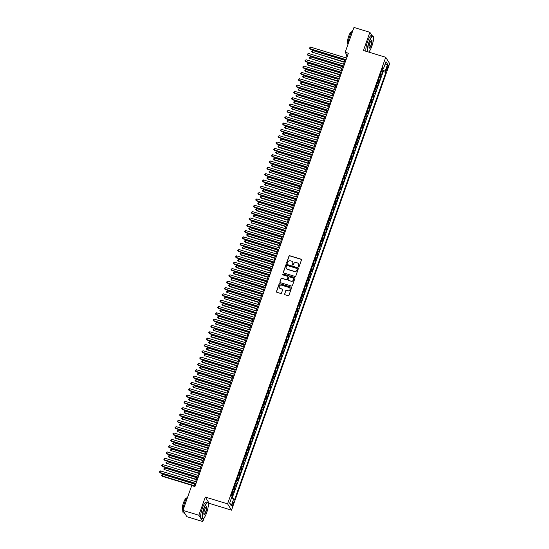 <?xml version="1.0" encoding="UTF-8"?>
<svg xmlns="http://www.w3.org/2000/svg" width="549" height="549" viewBox="0 0 549 549"><rect width="100%" height="100%" fill="white"/><g stroke="black" fill="none" stroke-linecap="round" stroke-linejoin="round"><path stroke-width="0.82" d="M298.539 266.883A0.467 0.446 -32.1 0 0 299.13 266.581L301.463 259.986A0.673 0.638 -32.1 0 0 301.058 259.176L289.81 255.745A0.673 0.638 -32.1 0 0 288.966 256.177L286.633 262.772A0.467 0.446 -32.1 0 0 286.914 263.342A0.467 0.446 -32.1 0 0 287.504 263.04L287.806 262.182A2.148 2.052 -32.1 0 1 290.51 260.809L291.45 261.091A2.148 2.052 -32.1 0 1 292.747 263.692L292.439 264.543A0.467 0.446 -32.1 0 0 292.727 265.112A0.467 0.446 -32.1 0 0 293.317 264.81L293.619 263.959A2.148 2.052 -32.1 0 1 296.323 262.58L297.256 262.868A2.148 2.052 -32.1 0 1 298.553 265.462L298.251 266.313A0.467 0.446 -32.1 0 0 298.539 266.883M233.051 504.668A2.189 0.494 107 0 0 233.346 502.033A2.189 0.494 107 0 0 232.364 503.584A2.189 0.494 107 0 0 232.069 506.219A2.189 0.494 107 0 0 233.051 504.668M284.56 293.941A0.673 0.638 -32.1 0 0 284.965 294.751L288.122 295.712A0.673 0.638 -32.1 0 0 288.966 295.28L291.56 287.957A0.673 0.638 -32.1 0 0 291.155 287.148L279.908 283.716A0.673 0.638 -32.1 0 0 279.064 284.149L276.47 291.471A0.673 0.638 -32.1 0 0 276.874 292.281L280.683 293.447A0.673 0.638 -32.1 0 0 281.527 293.015L282.639 289.879A0.673 0.638 -32.1 0 0 282.234 289.069L280.347 288.493A1.791 1.716 -32.1 0 1 279.558 285.789A1.791 1.716 -32.1 0 1 281.52 285.171L288.925 287.429A1.791 1.716 -32.1 0 1 289.707 290.133A1.791 1.716 -32.1 0 1 287.751 290.75L286.516 290.373A0.673 0.638 -32.1 0 0 285.672 290.805L284.663 294.106A0.673 0.638 -32.1 0 0 284.677 294.566M208.256 506.151L209.244 503.364L205.299 497.065L198.855 515.25L182.941 510.398L186.886 516.698L202.801 521.55L204.104 517.872M205.299 497.065L227.574 503.858L385.721 57.281L389.666 63.581L231.52 510.158L227.574 503.858M371.996 35.678L369.875 32.302L363.438 50.487L385.721 57.281M369.875 32.302L353.961 27.45L345.17 52.279L346.769 54.831L345.712 57.823M182.941 510.398L191.731 485.57L194.916 486.544L348.354 53.246L345.17 52.279M294.957 276.401A0.673 0.638 -32.1 0 0 295.801 275.975L298.395 268.646A0.673 0.638 -32.1 0 0 297.99 267.837L286.743 264.405A0.673 0.638 -32.1 0 0 285.899 264.838L283.305 272.16A0.673 0.638 -32.1 0 0 283.709 272.977L294.957 276.401M294.978 278.302L292.384 285.624A0.673 0.638 -32.1 0 1 291.54 286.056L280.292 282.632A0.673 0.638 -32.1 0 1 279.887 281.815L280.999 278.679A0.673 0.638 -32.1 0 1 281.843 278.254L286.4 279.64A0.673 0.638 -32.1 0 0 287.251 279.215L287.985 277.135A0.673 0.638 -32.1 0 0 287.58 276.319L282.831 274.871A0.467 0.446 -32.1 0 1 282.625 274.164A0.467 0.446 -32.1 0 1 283.14 274.006L294.573 277.492A0.673 0.638 -32.1 0 1 294.978 278.302M231.712 497.833L232.783 494.821L231.561 494.45M231.808 493.743A2.731 0.515 19.5 0 1 232.392 494.203L233.284 491.671L233.675 492.295L235.02 488.5L233.799 488.123M234.052 487.416A2.731 0.515 19.5 0 1 234.629 487.876L235.528 485.343L235.912 485.968L237.257 482.173L236.036 481.802M236.29 481.089A2.731 0.515 19.5 0 1 236.873 481.548L237.765 479.023L238.156 479.641L239.501 475.846L238.28 475.475M238.527 474.768A2.731 0.515 19.5 0 1 239.11 475.228L240.009 472.696L240.393 473.32L241.738 469.519L240.517 469.148M240.771 468.441A2.731 0.515 19.5 0 1 241.347 468.901L242.246 466.369L242.637 466.993L243.982 463.198L242.761 462.821M243.008 462.114A2.731 0.515 19.5 0 1 243.591 462.574L244.483 460.041L244.875 460.666L246.22 456.871L244.998 456.5M245.252 455.787A2.731 0.515 19.5 0 1 245.828 456.246L246.727 453.721L247.119 454.339L248.457 450.544L247.235 450.173M247.489 449.466A2.731 0.515 19.5 0 1 248.073 449.926L248.965 447.394L249.356 448.018L250.701 444.216L249.479 443.846M249.726 443.139A2.731 0.515 19.5 0 1 250.31 443.599L251.209 441.067L251.593 441.691L252.938 437.896L251.717 437.519M251.97 436.812A2.731 0.515 19.5 0 1 252.547 437.272L253.446 434.746L253.837 435.364L255.182 431.569L253.961 431.198M254.208 430.485A2.731 0.515 19.5 0 1 254.791 430.944L255.683 428.419L256.074 429.037L257.419 425.242L256.198 424.871M256.452 424.164A2.731 0.515 19.5 0 1 257.028 424.624L257.927 422.092L258.318 422.716L259.656 418.921L258.435 418.544M258.689 417.837A2.731 0.515 19.5 0 1 259.272 418.297L260.164 415.765L260.555 416.389L261.9 412.594L260.679 412.224M260.926 411.51A2.731 0.515 19.5 0 1 261.509 411.97L262.408 409.444L262.793 410.062L264.138 406.267L262.916 405.896M263.17 405.183A2.731 0.515 19.5 0 1 263.746 405.642L264.645 403.117L265.037 403.735L266.382 399.94L265.16 399.569M265.407 398.862A2.731 0.515 19.5 0 1 265.991 399.322L266.883 396.79L267.274 397.414L268.619 393.619L267.397 393.242M267.651 392.535A2.731 0.515 19.5 0 1 268.228 392.995L269.127 390.463L269.518 391.087L270.856 387.292L269.634 386.921M269.888 386.208A2.731 0.515 19.5 0 1 270.472 386.668L271.364 384.142L271.755 384.76L273.1 380.965L271.879 380.594M272.126 379.881A2.731 0.515 19.5 0 1 272.709 380.347L273.608 377.815L273.992 378.433L275.337 374.638L274.116 374.267M274.37 373.56A2.731 0.515 19.5 0 1 274.953 374.02L275.845 371.488L276.236 372.112L277.581 368.317L276.36 367.94M276.607 367.233A2.731 0.515 19.5 0 1 277.19 367.693L278.082 365.16L278.473 365.785L279.818 361.99L278.597 361.619M278.851 360.906A2.731 0.515 19.5 0 1 279.427 361.366L280.326 358.84L280.717 359.458L282.056 355.663L280.834 355.292M281.088 354.579A2.731 0.515 19.5 0 1 281.671 355.045L282.563 352.513L282.955 353.131L284.3 349.336L283.078 348.965M283.325 348.258A2.731 0.515 19.5 0 1 283.908 348.718L284.807 346.186L285.192 346.81L286.537 343.015L285.315 342.638M285.569 341.931A2.731 0.515 19.5 0 1 286.153 342.391L287.045 339.858L287.436 340.483L288.781 336.688L287.559 336.317M287.806 335.604A2.731 0.515 19.5 0 1 288.39 336.063L289.289 333.538L289.673 334.156L291.018 330.361L289.797 329.99M290.05 329.283A2.731 0.515 19.5 0 1 290.627 329.743L291.526 327.211L291.917 327.828L293.255 324.034L292.041 323.663M292.288 322.956A2.731 0.515 19.5 0 1 292.871 323.416L293.763 320.884L294.154 321.508L295.499 317.713L294.278 317.336M294.532 316.629A2.731 0.515 19.5 0 1 295.108 317.089L296.007 314.556L296.391 315.181L297.736 311.386L296.515 311.015M296.769 310.302A2.731 0.515 19.5 0 1 297.352 310.761L298.244 308.236L298.635 308.854L299.98 305.059L298.759 304.688M299.006 303.981A2.731 0.515 19.5 0 1 299.589 304.441L300.488 301.909L300.873 302.526L302.218 298.731L300.996 298.361M301.25 297.654A2.731 0.515 19.5 0 1 301.826 298.114L302.725 295.582L303.117 296.206L304.462 292.411L303.24 292.034M303.487 291.327A2.731 0.515 19.5 0 1 304.071 291.787L304.963 289.254L305.354 289.879L306.699 286.084L305.477 285.713M305.731 285A2.731 0.515 19.5 0 1 306.308 285.459L307.207 282.934L307.591 283.552L308.936 279.757L307.714 279.386M307.968 278.679A2.731 0.515 19.5 0 1 308.552 279.139L309.444 276.607L309.835 277.224L311.18 273.429L309.959 273.059M310.206 272.352A2.731 0.515 19.5 0 1 310.789 272.812L311.688 270.28L312.072 270.904L313.417 267.109L312.196 266.732M312.45 266.025A2.731 0.515 19.5 0 1 313.026 266.485L313.925 263.952L314.316 264.577L315.661 260.782L314.44 260.411M314.687 259.698A2.731 0.515 19.5 0 1 315.27 260.157L316.162 257.632L316.553 258.25L317.898 254.455L316.677 254.084M316.931 253.377A2.731 0.515 19.5 0 1 317.507 253.837L318.406 251.305L318.797 251.922L320.136 248.127L318.914 247.757M319.168 247.05A2.731 0.515 19.5 0 1 319.751 247.51L320.643 244.978L321.035 245.602L322.38 241.807L321.158 241.43M321.405 240.723A2.731 0.515 19.5 0 1 321.988 241.183L322.887 238.65L323.272 239.275L324.617 235.48L323.395 235.109M323.649 234.396A2.731 0.515 19.5 0 1 324.226 234.855L325.125 232.33L325.516 232.948L326.861 229.153L325.639 228.782M325.886 228.075A2.731 0.515 19.5 0 1 326.47 228.535L327.362 226.003L327.753 226.62L329.098 222.825L327.877 222.455M328.13 221.748A2.731 0.515 19.5 0 1 328.707 222.208L329.606 219.675L329.997 220.3L331.335 216.505L330.114 216.128M330.368 215.421A2.731 0.515 19.5 0 1 330.951 215.881L331.843 213.348L332.234 213.973L333.579 210.178L332.358 209.807M332.605 209.094A2.731 0.515 19.5 0 1 333.188 209.553L334.087 207.028L334.471 207.646L335.816 203.851L334.595 203.48M334.849 202.773A2.731 0.515 19.5 0 1 335.425 203.233L336.324 200.701L336.715 201.325L338.06 197.523L336.839 197.153M337.086 196.446A2.731 0.515 19.5 0 1 337.669 196.906L338.561 194.373L338.953 194.998L340.298 191.203L339.076 190.826M339.33 190.119A2.731 0.515 19.5 0 1 339.906 190.578L340.805 188.046L341.197 188.671L342.535 184.876L341.313 184.505M341.567 183.791A2.731 0.515 19.5 0 1 342.151 184.251L343.043 181.726L343.434 182.343L344.779 178.549L343.557 178.178M343.804 177.471A2.731 0.515 19.5 0 1 344.388 177.931L345.287 175.399L345.671 176.023L347.016 172.221L345.795 171.851M346.048 171.144A2.731 0.515 19.5 0 1 346.632 171.604L347.524 169.071L347.915 169.696L349.26 165.901L348.039 165.524M348.286 164.817A2.731 0.515 19.5 0 1 348.869 165.276L349.761 162.751L350.152 163.369L351.497 159.574L350.276 159.203M350.53 158.489A2.731 0.515 19.5 0 1 351.106 158.949L352.005 156.424L352.396 157.041L353.734 153.246L352.52 152.876M352.767 152.169A2.731 0.515 19.5 0 1 353.35 152.629L354.242 150.097L354.633 150.721L355.978 146.926L354.757 146.549M355.011 145.842A2.731 0.515 19.5 0 1 355.587 146.302L356.486 143.769L356.871 144.394L358.216 140.599L356.994 140.228M357.248 139.515A2.731 0.515 19.5 0 1 357.831 139.974L358.723 137.449L359.115 138.067L360.46 134.272L359.238 133.901M359.485 133.187A2.731 0.515 19.5 0 1 360.069 133.647L360.968 131.122L361.352 131.739L362.697 127.944L361.475 127.574M361.729 126.867A2.731 0.515 19.5 0 1 362.306 127.327L363.205 124.795L363.596 125.419L364.941 121.624L363.719 121.247M363.966 120.54A2.731 0.515 19.5 0 1 364.55 121L365.442 118.467L365.833 119.092L367.178 115.297L365.957 114.926M366.21 114.213A2.731 0.515 19.5 0 1 366.787 114.672L367.686 112.147L368.07 112.765L369.415 108.97L368.194 108.599M368.448 107.885A2.731 0.515 19.5 0 1 369.031 108.352L369.923 105.82L370.314 106.437L371.659 102.642L370.438 102.272M370.685 101.565A2.731 0.515 19.5 0 1 371.268 102.025L372.167 99.493L372.551 100.117L373.896 96.322L372.675 95.945M372.929 95.238A2.731 0.515 19.5 0 1 373.505 95.698L374.404 93.165L374.795 93.79L376.14 89.995L374.919 89.624M375.166 88.911A2.731 0.515 19.5 0 1 375.749 89.37L376.641 86.845L377.033 87.463L378.378 83.668L377.156 83.297M377.41 82.583A2.731 0.515 19.5 0 1 377.986 83.05L378.885 80.518L379.277 81.135L380.615 77.34L380.231 76.723A2.731 0.515 -160.5 0 0 379.647 76.263M379.393 76.97L380.615 77.34M387.182 66.443L386.688 67.836A2.121 0.48 107 0 0 386.4 70.389A2.121 0.48 107 0 0 387.347 68.893L387.841 67.5A2.121 0.48 107 0 0 388.129 64.947A2.121 0.48 107 0 0 387.182 66.443M231.554 497.751L233.723 498.815L234.464 500.002L385.885 72.399L385.144 71.212L381.974 69.696M233.723 498.815L231.253 505.773L229.633 503.186L232.097 496.227L231.349 495.033L382.777 67.431L383.518 68.625L385.981 61.666L387.608 64.254L385.144 71.212M232.193 498.067L383.216 71.59L382.859 71.02L381.514 74.815L381.123 74.19A2.731 0.515 -160.5 0 0 380.546 73.731M377.986 83.05L378.378 83.668M375.749 89.37L376.14 89.995M373.505 95.698L373.896 96.322M371.268 102.025L371.659 102.642M369.031 108.352L369.415 108.97M366.787 114.672L367.178 115.297M364.55 121L364.941 121.624M362.306 127.327L362.697 127.944M360.069 133.647L360.46 134.272M357.831 139.974L358.216 140.599M355.587 146.302L355.978 146.926M353.35 152.629L353.734 153.246M351.106 158.949L351.497 159.574M348.869 165.276L349.26 165.901M346.632 171.604L347.016 172.221M344.388 177.931L344.779 178.549M342.151 184.251L342.535 184.876M339.906 190.578L340.298 191.203M337.669 196.906L338.06 197.523M335.425 203.233L335.816 203.851M333.188 209.553L333.579 210.178M330.951 215.881L331.335 216.505M328.707 222.208L329.098 222.825M326.47 228.535L326.861 229.153M324.226 234.855L324.617 235.48M321.988 241.183L322.38 241.807M319.751 247.51L320.136 248.127M317.507 253.837L317.898 254.455M315.27 260.157L315.661 260.782M313.026 266.485L313.417 267.109M310.789 272.812L311.18 273.429M308.552 279.139L308.936 279.757M306.308 285.459L306.699 286.084M304.071 291.787L304.462 292.411M301.826 298.114L302.218 298.731M299.589 304.441L299.98 305.059M297.352 310.761L297.736 311.386M295.108 317.089L295.499 317.713M292.871 323.416L293.255 324.034M290.627 329.743L291.018 330.361M288.39 336.063L288.781 336.688M286.153 342.391L286.537 343.015M283.908 348.718L284.3 349.336M281.671 355.045L282.056 355.663M279.427 361.366L279.818 361.99M277.19 367.693L277.581 368.317M274.953 374.02L275.337 374.638M272.709 380.347L273.1 380.965M270.472 386.668L270.856 387.292M268.228 392.995L268.619 393.619M265.991 399.322L266.382 399.94M263.746 405.642L264.138 406.267M261.509 411.97L261.9 412.594M259.272 418.297L259.656 418.921M257.028 424.624L257.419 425.242M254.791 430.944L255.182 431.569M252.547 437.272L252.938 437.896M250.31 443.599L250.701 444.216M248.073 449.926L248.457 450.544M245.828 456.246L246.22 456.871M243.591 462.574L243.982 463.198M241.347 468.901L241.738 469.519M239.11 475.228L239.501 475.846M236.873 481.548L237.257 482.173M234.629 487.876L235.02 488.5M232.392 494.203L232.783 494.821M382.166 69.75L382.584 68.584M373.45 39.652L373.56 38.176M198.855 515.25L202.801 521.55M209.244 503.364L231.52 510.158M369.01 52.189L369.305 51.373M345.047 59.711L343.475 64.144M342.802 66.038L341.231 70.471M340.565 72.365L338.994 76.798M338.321 78.692L336.757 83.125M336.084 85.013L334.513 89.446M333.84 91.34L332.275 95.773M331.603 97.667L330.031 102.1M329.366 103.994L327.794 108.428M327.122 110.315L325.55 114.748M324.884 116.642L323.313 121.075M322.64 122.969L321.076 127.402M320.403 129.296L318.832 133.73M318.166 135.617L316.595 140.05M315.922 141.944L314.351 146.377M313.685 148.271L312.113 152.704M311.441 154.598L309.876 159.032M309.204 160.919L307.632 165.352M306.966 167.246L305.395 171.679M304.722 173.573L303.151 178.006M302.485 179.9L300.914 184.334M300.241 186.221L298.677 190.654M298.004 192.548L296.433 196.981M295.767 198.875L294.195 203.308M293.523 205.202L291.951 209.636M291.286 211.523L289.714 215.956M289.042 217.85L287.477 222.283M286.804 224.177L285.233 228.61M284.567 230.498L282.996 234.938M282.323 236.825L280.752 241.258M280.086 243.152L278.515 247.585M277.842 249.479L276.277 253.913M275.605 255.8L274.033 260.233M273.368 262.127L271.796 266.56M271.124 268.454L269.552 272.887M268.886 274.781L267.315 279.215M266.642 281.102L265.078 285.535M264.405 287.429L262.834 291.862M262.161 293.756L260.597 298.189M259.924 300.083L258.353 304.517M257.687 306.404L256.115 310.837M255.443 312.731L253.871 317.164M253.206 319.058L251.634 323.491M250.962 325.385L249.397 329.819M248.724 331.706L247.153 336.139M246.487 338.033L244.916 342.466M244.243 344.36L242.672 348.793M242.006 350.687L240.435 355.121M239.762 357.008L238.197 361.441M237.525 363.335L235.953 367.768M235.288 369.662L233.716 374.095M233.044 375.99L231.472 380.423M230.806 382.31L229.235 386.743M228.562 388.637L226.998 393.07M226.325 394.964L224.754 399.398M224.088 401.292L222.517 405.725M221.844 407.612L220.273 412.045M219.607 413.939L218.035 418.372M217.363 420.266L215.798 424.7M215.126 426.594L213.554 431.027M212.888 432.914L211.317 437.347M210.644 439.241L209.073 443.674M208.407 445.568L206.836 450.002M206.163 451.896L204.599 456.329M203.926 458.216L202.355 462.649M201.682 464.543L200.117 468.976M199.445 470.87L197.873 475.304M197.208 477.198L195.636 481.631M194.964 483.518L193.996 486.263M347.695 55.113L346.769 54.831M381.637 70.643L382.859 71.02M383.216 71.59L385.885 72.399M382.372 68.57L383.518 68.625M378.885 80.518A2.731 0.515 -160.5 0 0 378.302 80.058M376.641 86.845A2.731 0.515 -160.5 0 0 376.065 86.385M374.404 93.165A2.731 0.515 -160.5 0 0 373.821 92.706M372.167 99.493A2.731 0.515 -160.5 0 0 371.584 99.033M369.923 105.82A2.731 0.515 -160.5 0 0 369.347 105.36M367.686 112.147A2.731 0.515 -160.5 0 0 367.103 111.687M365.442 118.467A2.731 0.515 -160.5 0 0 364.865 118.008M363.205 124.795A2.731 0.515 -160.5 0 0 362.621 124.335M360.968 131.122A2.731 0.515 -160.5 0 0 360.384 130.662M358.723 137.449A2.731 0.515 -160.5 0 0 358.14 136.982M356.486 143.769A2.731 0.515 -160.5 0 0 355.903 143.31M354.242 150.097A2.731 0.515 -160.5 0 0 353.666 149.637M352.005 156.424A2.731 0.515 -160.5 0 0 351.422 155.964M349.761 162.751A2.731 0.515 -160.5 0 0 349.185 162.284M347.524 169.071A2.731 0.515 -160.5 0 0 346.941 168.612M345.287 175.399A2.731 0.515 -160.5 0 0 344.703 174.939M343.043 181.726A2.731 0.515 -160.5 0 0 342.466 181.266M340.805 188.046A2.731 0.515 -160.5 0 0 340.222 187.586M338.561 194.373A2.731 0.515 -160.5 0 0 337.985 193.914M336.324 200.701A2.731 0.515 -160.5 0 0 335.741 200.241M334.087 207.028A2.731 0.515 -160.5 0 0 333.504 206.568M331.843 213.348A2.731 0.515 -160.5 0 0 331.267 212.888M329.606 219.675A2.731 0.515 -160.5 0 0 329.023 219.216M327.362 226.003A2.731 0.515 -160.5 0 0 326.785 225.543M325.125 232.33A2.731 0.515 -160.5 0 0 324.541 231.87M322.887 238.65A2.731 0.515 -160.5 0 0 322.304 238.191M320.643 244.978A2.731 0.515 -160.5 0 0 320.067 244.518M318.406 251.305A2.731 0.515 -160.5 0 0 317.823 250.845M316.162 257.632A2.731 0.515 -160.5 0 0 315.586 257.172M313.925 263.952A2.731 0.515 -160.5 0 0 313.342 263.493M311.688 270.28A2.731 0.515 -160.5 0 0 311.105 269.82M309.444 276.607A2.731 0.515 -160.5 0 0 308.867 276.147M307.207 282.934A2.731 0.515 -160.5 0 0 306.623 282.474M304.963 289.254A2.731 0.515 -160.5 0 0 304.386 288.795M302.725 295.582A2.731 0.515 -160.5 0 0 302.142 295.122M300.488 301.909A2.731 0.515 -160.5 0 0 299.905 301.449M298.244 308.236A2.731 0.515 -160.5 0 0 297.661 307.776M296.007 314.556A2.731 0.515 -160.5 0 0 295.424 314.097M293.763 320.884A2.731 0.515 -160.5 0 0 293.187 320.424M291.526 327.211A2.731 0.515 -160.5 0 0 290.943 326.751M289.289 333.538A2.731 0.515 -160.5 0 0 288.705 333.078M287.045 339.858A2.731 0.515 -160.5 0 0 286.461 339.399M284.807 346.186A2.731 0.515 -160.5 0 0 284.224 345.726M282.563 352.513A2.731 0.515 -160.5 0 0 281.987 352.053M280.326 358.84A2.731 0.515 -160.5 0 0 279.743 358.38M278.082 365.16A2.731 0.515 -160.5 0 0 277.506 364.701M275.845 371.488A2.731 0.515 -160.5 0 0 275.262 371.028M273.608 377.815A2.731 0.515 -160.5 0 0 273.025 377.355M271.364 384.142A2.731 0.515 -160.5 0 0 270.787 383.682M269.127 390.463A2.731 0.515 -160.5 0 0 268.543 390.003M266.883 396.79A2.731 0.515 -160.5 0 0 266.306 396.33M264.645 403.117A2.731 0.515 -160.5 0 0 264.062 402.657M262.408 409.444A2.731 0.515 -160.5 0 0 261.825 408.978M260.164 415.765A2.731 0.515 -160.5 0 0 259.588 415.305M257.927 422.092A2.731 0.515 -160.5 0 0 257.344 421.632M255.683 428.419A2.731 0.515 -160.5 0 0 255.107 427.959M253.446 434.746A2.731 0.515 -160.5 0 0 252.863 434.28M251.209 441.067A2.731 0.515 -160.5 0 0 250.625 440.607M248.965 447.394A2.731 0.515 -160.5 0 0 248.388 446.934M246.727 453.721A2.731 0.515 -160.5 0 0 246.144 453.261M244.483 460.041A2.731 0.515 -160.5 0 0 243.907 459.582M242.246 466.369A2.731 0.515 -160.5 0 0 241.663 465.909M240.009 472.696A2.731 0.515 -160.5 0 0 239.426 472.236M237.765 479.023A2.731 0.515 -160.5 0 0 237.189 478.563M235.528 485.343A2.731 0.515 -160.5 0 0 234.945 484.884M233.284 491.671A2.731 0.515 -160.5 0 0 232.707 491.211M384.794 65.036L387.608 64.254M231.253 505.773L229.743 502.87M298.354 266.78A0.467 0.446 -32.1 0 1 298.361 266.485L298.663 265.634A2.148 2.052 -32.1 0 0 298.423 263.801M292.617 262.024A2.148 2.052 -32.1 0 1 292.85 263.863L292.548 264.714A0.467 0.446 -32.1 0 0 292.548 265.002M301.456 259.526A0.673 0.638 -32.1 0 0 301.168 259.341L289.92 255.916A0.673 0.638 -32.1 0 0 289.076 256.342L286.736 262.944A0.467 0.446 -32.1 0 0 286.736 263.232M298.388 268.187A0.673 0.638 -32.1 0 0 298.1 268.008L286.853 264.577A0.673 0.638 -32.1 0 0 286.008 265.009L283.414 272.331A0.673 0.638 -32.1 0 0 283.421 272.791M297.277 269.065A0.467 0.446 -32.1 0 0 296.995 268.495L287.127 265.483A0.467 0.446 -32.1 0 0 286.53 265.785L286.214 266.684A2.148 2.052 -32.1 0 0 287.511 269.284L294.257 271.343A2.148 2.052 -32.1 0 0 296.961 269.964L297.386 269.23A0.467 0.446 -32.1 0 0 297.284 268.77M286.448 268.516A2.148 2.052 -32.1 0 0 287.614 269.456L287.511 269.284M297.386 269.23L297.071 270.135A2.148 2.052 -32.1 0 1 294.367 271.508L287.614 269.456M287.971 276.675A0.673 0.638 -32.1 0 1 288.088 277.3L287.353 279.379A0.673 0.638 -32.1 0 1 286.509 279.812L281.946 278.425A0.673 0.638 -32.1 0 0 281.102 278.851L279.99 281.987A0.673 0.638 -32.1 0 0 280.004 282.447M294.964 277.842A0.673 0.638 -32.1 0 0 294.683 277.657L283.243 274.171A0.467 0.446 -32.1 0 0 282.653 274.768M291.135 281.088A1.791 1.716 -32.1 0 0 293.241 278.473A1.791 1.716 -32.1 0 0 292.315 277.767L289.7 276.971A0.673 0.638 -32.1 0 0 288.856 277.396L288.122 279.475A0.673 0.638 -32.1 0 0 288.527 280.292L291.245 281.253A1.791 1.716 -32.1 0 0 293.296 278.556M288.239 280.107A0.673 0.638 -32.1 0 0 288.637 280.464L288.527 280.292M291.245 281.253L288.637 280.464M289.906 288.225A1.791 1.716 -32.1 0 1 287.854 290.922L286.619 290.545A0.673 0.638 -32.1 0 0 285.775 290.977L284.663 294.106M279.468 287.868A1.791 1.716 -32.1 0 0 280.45 288.664L280.347 288.493M282.632 289.426A0.673 0.638 -32.1 0 0 282.344 289.241L280.45 288.664M291.546 287.498A0.673 0.638 -32.1 0 0 291.258 287.312L280.011 283.888A0.673 0.638 -32.1 0 0 279.167 284.313L276.572 291.643A0.673 0.638 -32.1 0 0 276.586 292.102M344.834 60.308L312.69 50.508L312.127 52.086L344.161 62.202M312.395 52.512L311.544 51.489L312.127 52.086L344.271 61.886M311.544 51.489L312.69 50.508M346.076 59.683L309.993 48.683L310.556 47.104L346.639 58.105M345.966 59.992L310.26 49.108L309.416 48.086L310.556 47.104M310.26 49.108L309.416 48.086M368.585 52.038L368.571 52.052A8.338 1.887 107 0 0 368.585 52.038A8.338 1.887 107 0 0 371.831 46.233A8.338 1.887 107 0 0 373.313 36.529A8.338 1.887 107 0 0 369.23 42.081A8.338 1.887 107 0 0 367.755 51.805M367.398 51.695A8.537 1.935 -73 0 1 369.003 41.971A8.537 1.935 -73 0 1 372.833 35.932A8.537 1.935 -73 0 1 373.19 36.289A8.537 1.935 -73 0 1 373.251 36.419M371.179 45.196A4.166 0.94 -73 0 1 369.141 47.976A4.166 0.94 -73 0 1 369.882 43.124A4.166 0.94 -73 0 1 371.501 40.221A4.166 0.94 -73 0 1 371.179 45.196M369.086 47.825A3.96 0.899 107 0 0 369.182 47.893A3.96 0.899 107 0 0 370.959 45.087A3.96 0.899 107 0 0 371.495 40.31A3.96 0.899 107 0 0 371.378 40.31M348.018 44.243A8.537 1.935 -73 0 1 349.782 36.11A8.537 1.935 -73 0 1 352.973 30.25M348.039 43.728L347.86 43.673A6.149 1.393 -73 0 1 348.69 36.261A6.149 1.393 -73 0 1 351.442 31.911L351.628 31.966M365.998 51.27A8.537 1.935 -73 0 1 367.604 41.546A8.537 1.935 -73 0 1 371.433 35.507L372.833 35.932M206.637 512.739A8.338 1.887 107 0 0 208.119 503.035A8.338 1.887 107 0 0 204.029 508.587A8.338 1.887 107 0 0 203.391 518.544A8.338 1.887 107 0 0 206.637 512.739M203.274 518.599A8.537 1.935 -73 0 1 203.151 518.681A8.537 1.935 -73 0 1 202.65 518.771A8.537 1.935 -73 0 1 203.809 508.477A8.537 1.935 -73 0 1 207.632 502.438A8.537 1.935 -73 0 1 207.996 502.788A8.537 1.935 -73 0 1 208.05 502.925M205.985 511.702A4.166 0.94 -73 0 1 203.94 514.475A4.166 0.94 -73 0 1 204.681 509.623A4.166 0.94 -73 0 1 206.307 506.72A4.166 0.94 -73 0 1 205.985 511.702M203.885 514.331A3.96 0.899 107 0 0 203.988 514.392A3.96 0.899 107 0 0 205.758 511.593A3.96 0.899 107 0 0 206.3 506.816A3.96 0.899 107 0 0 206.177 506.809M184.773 513.322L183.428 512.91A8.537 1.935 -73 0 1 184.588 502.616A8.537 1.935 -73 0 1 187.772 496.756M182.844 510.234L182.659 510.179A6.149 1.393 -73 0 1 183.496 502.767A6.149 1.393 -73 0 1 186.248 498.417L186.427 498.471M202.65 518.771L201.25 518.345A8.537 1.935 -73 0 1 202.409 508.051A8.537 1.935 -73 0 1 206.232 502.006L207.632 502.438M342.59 66.635L310.446 56.835L309.883 58.414L341.924 68.522M310.151 58.839L309.307 57.817L309.883 58.414L342.034 68.213M309.307 57.817L310.446 56.835M340.353 72.955L308.209 63.156L307.914 65.166L339.68 74.849M307.914 65.166L307.069 64.137L307.646 64.741L339.79 74.54M307.069 64.137L308.209 63.156M338.115 79.282L305.965 69.483L305.676 71.494L337.443 81.177M305.676 71.494L304.825 70.464L305.409 71.068L337.553 80.868M304.825 70.464L305.965 69.483M335.871 85.61L303.727 75.81L303.165 77.388L335.206 87.504M303.432 77.814L302.588 76.791L303.165 77.388L335.315 87.188M302.588 76.791L303.727 75.81M343.839 66.01L307.756 55.01L308.312 53.425L344.395 64.425M343.729 66.319L308.023 55.435L307.172 54.413L308.312 53.425M308.023 55.435L307.172 54.413M341.595 72.338L305.512 61.337L306.074 59.752L342.157 70.752M341.485 72.646L305.779 61.763L304.935 60.733L306.074 59.752M305.779 61.763L304.935 60.733M339.357 78.658L303.274 67.657L303.83 66.079L339.913 77.08M339.248 78.974L303.542 68.083L302.691 67.06L303.83 66.079M303.542 68.083L302.691 67.06M337.113 84.985L301.03 73.985L301.593 72.406L337.676 83.407M337.004 85.294L301.298 74.41L300.454 73.388L301.593 72.406M301.298 74.41L300.454 73.388M333.634 91.937L301.483 82.137L301.195 84.141L332.962 93.824M301.195 84.141L300.344 83.119L300.927 83.716L333.071 93.515M300.344 83.119L301.483 82.137M334.876 91.312L298.793 80.312L299.356 78.727L335.439 89.727M334.766 91.621L299.061 80.737L298.217 79.715L299.356 78.727M299.061 80.737L298.217 79.715M331.39 98.257L299.246 88.458L298.683 90.043L330.724 100.151M298.951 90.468L298.107 89.439L298.683 90.043L330.834 99.843M298.107 89.439L299.246 88.458M332.639 97.64L296.556 86.639L297.112 85.054L333.195 96.054M332.529 97.948L296.817 87.065L295.973 86.035L297.112 85.054M296.817 87.065L295.973 86.035M329.153 104.585L297.009 94.785L296.446 96.363L328.48 106.479M296.714 96.796L295.87 95.766L296.446 96.363L328.59 106.17M295.87 95.766L297.009 94.785M330.395 103.96L294.312 92.959L294.875 91.381L330.958 102.382M330.285 104.276L294.58 93.385L293.736 92.362L294.875 91.381M294.58 93.385L293.736 92.362M326.916 110.912L294.765 101.112L294.477 103.116L326.243 112.806M294.477 103.116L293.626 102.093L294.209 102.69L326.353 112.49M293.626 102.093L294.765 101.112M328.158 110.287L292.075 99.287L292.631 97.708L328.714 108.709M328.048 110.596L292.343 99.712L291.492 98.69L292.631 97.708M292.343 99.712L291.492 98.69M324.672 117.239L292.528 107.439L291.965 109.018L324.006 119.126M292.233 109.443L291.389 108.421L291.965 109.018L324.116 118.817M291.389 108.421L292.528 107.439M325.914 116.614L289.831 105.614L290.394 104.029L326.477 115.029M325.804 116.923L290.098 106.039L289.254 105.017L290.394 104.029M290.098 106.039L289.254 105.017M322.435 123.559L290.284 113.76L289.996 115.77L321.762 125.453M289.996 115.77L289.145 114.741L289.728 115.345L321.872 125.145M289.145 114.741L290.284 113.76M323.677 122.942L287.594 111.941L288.156 110.356L324.239 121.356M323.567 123.251L287.861 112.367L287.017 111.337L288.156 110.356M287.861 112.367L287.017 111.337M320.191 129.887L288.047 120.087L287.484 121.665L319.525 131.781M287.751 122.091L286.907 121.068L287.484 121.665L319.635 131.472M286.907 121.068L288.047 120.087M321.44 129.262L285.356 118.261L285.912 116.683L321.995 127.684M321.33 129.578L285.617 118.687L284.773 117.664L285.912 116.683M285.617 118.687L284.773 117.664M317.953 136.214L285.809 126.414L285.247 127.992L317.281 138.108M285.514 128.418L284.67 127.395L285.247 127.992L317.391 137.792M284.67 127.395L285.809 126.414M319.195 135.589L283.112 124.589L283.675 123.01L319.758 134.011M319.086 135.898L283.38 125.014L282.536 123.992L283.675 123.01M283.38 125.014L282.536 123.992M315.716 142.541L283.565 132.741L283.27 134.745L315.044 144.428M283.27 134.745L282.426 133.723L283.01 134.32L315.153 144.119M282.426 133.723L283.565 132.741M316.958 141.917L280.875 130.916L281.431 129.331L317.514 140.331M316.848 142.225L281.143 131.341L280.292 130.319L281.431 129.331M281.143 131.341L280.292 130.319M313.472 148.861L281.328 139.062L280.765 140.647L312.806 150.755M281.033 141.072L280.189 140.043L280.765 140.647L312.916 150.447M280.189 140.043L281.328 139.062M314.714 148.244L278.631 137.243L279.194 135.658L315.277 146.658M314.604 148.553L278.899 137.669L278.055 136.639L279.194 135.658M278.899 137.669L278.055 136.639M311.235 155.189L279.084 145.389L278.796 147.393L310.562 157.083M278.796 147.393L277.945 146.37L278.528 146.967L310.672 156.774M277.945 146.37L279.084 145.389M312.477 154.564L276.394 143.564L276.957 141.985L313.04 152.986M312.367 154.88L276.662 143.989L275.818 142.966L276.957 141.985M276.662 143.989L275.818 142.966M308.991 161.516L276.847 151.716L276.284 153.295L308.325 163.41M276.552 153.72L275.708 152.697L276.284 153.295L308.435 163.094M275.708 152.697L276.847 151.716M310.24 160.891L274.157 149.891L274.713 148.312L310.796 159.313M310.123 161.2L274.418 150.316L273.574 149.294L274.713 148.312M274.418 150.316L273.574 149.294M306.754 167.843L274.61 158.037L274.315 160.047L306.081 169.73M274.315 160.047L273.471 159.025L274.047 159.622L306.191 169.421M273.471 159.025L274.61 158.037M307.996 167.219L271.913 156.218L272.476 154.633L308.559 165.633M307.886 167.527L272.18 156.643L271.336 155.621L272.476 154.633M272.18 156.643L271.336 155.621M304.517 174.163L272.366 164.364L272.071 166.374L303.844 176.057M272.071 166.374L271.227 165.345L271.81 165.949L303.954 175.749M271.227 165.345L272.366 164.364M305.759 173.539L269.676 162.545L270.232 160.96L306.315 171.961M305.649 173.855L269.943 162.971L269.092 161.941L270.232 160.96M269.943 162.971L269.092 161.941M302.273 180.491L270.129 170.691L269.566 172.269L301.607 182.385M269.834 172.695L268.989 171.672L269.566 172.269L301.717 182.076M268.989 171.672L270.129 170.691M303.515 179.866L267.432 168.866L267.994 167.287L304.077 178.288M303.405 180.182L267.699 169.291L266.855 168.268L267.994 167.287M267.699 169.291L266.855 168.268M300.035 186.818L267.885 177.018L267.596 179.022L299.363 188.712M267.596 179.022L266.745 178L267.329 178.597L299.473 188.396M266.745 178L267.885 177.018M301.277 186.193L265.194 175.193L265.757 173.614L301.833 184.615M301.168 186.502L265.462 175.618L264.611 174.596L265.757 173.614M265.462 175.618L264.611 174.596M297.791 193.145L265.647 183.339L265.085 184.924L297.126 195.032M265.352 185.349L264.508 184.327L265.085 184.924L297.235 194.723M264.508 184.327L265.647 183.339M299.033 192.521L262.957 181.52L263.513 179.935L299.596 190.935M298.924 192.829L263.218 181.945L262.374 180.916L263.513 179.935M263.218 181.945L262.374 180.916M295.554 199.465L263.41 189.666L263.115 191.676L294.882 201.359M263.115 191.676L262.271 190.647L262.847 191.251L294.991 201.051M262.271 190.647L263.41 189.666M296.796 198.841L260.713 187.847L261.276 186.262L297.359 197.263M296.686 199.157L260.981 188.273L260.137 187.243L261.276 186.262M260.981 188.273L260.137 187.243M293.317 205.793L261.166 195.993L260.871 197.997L292.644 207.687M260.871 197.997L260.027 196.974L260.61 197.571L292.754 207.371M260.027 196.974L261.166 195.993M294.559 205.168L258.476 194.168L259.032 192.589L295.115 203.59M294.449 205.477L258.744 194.593L257.893 193.571L259.032 192.589M258.744 194.593L257.893 193.571M291.073 212.12L258.929 202.32L258.366 203.899L290.4 214.014M258.634 204.324L257.79 203.302L258.366 203.899L290.517 213.698M257.79 203.302L258.929 202.32M292.315 211.495L256.232 200.495L256.795 198.916L292.878 209.917M292.205 211.804L256.5 200.92L255.656 199.898L256.795 198.916M256.5 200.92L255.656 199.898M288.836 218.447L256.685 208.641L256.397 210.651L288.163 220.334M256.397 210.651L255.546 209.629L256.129 210.226L288.273 220.025M255.546 209.629L256.685 208.641M290.078 217.823L253.995 206.822L254.558 205.237L290.634 216.237M289.968 218.131L254.262 207.248L253.412 206.218L254.558 205.237M254.262 207.248L253.412 206.218M286.592 224.767L254.448 214.968L253.885 216.553L285.926 226.662M254.153 216.979L253.309 215.949L253.885 216.553L286.036 226.353M253.309 215.949L254.448 214.968M287.834 224.143L251.751 213.142L252.314 211.564L288.397 222.565M287.724 224.459L252.018 213.575L251.174 212.545L252.314 211.564M252.018 213.575L251.174 212.545M284.355 231.095L252.211 221.295L251.648 222.873L283.682 232.989M251.916 223.299L251.065 222.276L251.648 222.873L283.792 232.673M251.065 222.276L252.211 221.295M285.597 230.47L249.514 219.47L250.076 217.891L286.159 228.892M285.487 230.779L249.781 219.895L248.937 218.873L250.076 217.891M249.781 219.895L248.937 218.873M282.111 237.422L249.967 227.622L249.671 229.626L281.445 239.309M249.671 229.626L248.827 228.604L249.411 229.201L281.555 239M248.827 228.604L249.967 227.622M283.359 236.797L247.276 225.797L247.832 224.218L283.915 235.212M283.25 237.106L247.544 226.222L246.693 225.2L247.832 224.218M247.544 226.222L246.693 225.2M279.873 243.749L247.729 233.943L247.434 235.953L279.201 245.636M247.434 235.953L246.59 234.931L247.167 235.528L279.311 245.328M246.59 234.931L247.729 233.943M281.115 243.125L245.032 232.124L245.595 230.539L281.678 241.539M281.006 243.433L245.3 232.55L244.456 231.52L245.595 230.539M245.3 232.55L244.456 231.52M277.636 250.07L245.485 240.27L245.197 242.281L276.964 251.964M245.197 242.281L244.346 241.251L244.929 241.855L277.073 251.655M244.346 241.251L245.485 240.27M278.878 249.445L242.795 238.444L243.351 236.866L279.434 247.867M278.768 249.761L243.063 238.87L242.212 237.847L243.351 236.866M243.063 238.87L242.212 237.847M275.392 256.397L243.248 246.597L242.685 248.175L274.726 258.291M242.953 248.601L242.109 247.578L242.685 248.175L274.836 257.975M242.109 247.578L243.248 246.597M276.634 255.772L240.551 244.772L241.114 243.193L277.197 254.194M276.524 256.081L240.819 245.197L239.975 244.175L241.114 243.193M240.819 245.197L239.975 244.175M273.155 262.724L241.004 252.924L240.716 254.928L272.482 264.611M240.716 254.928L239.865 253.906L240.448 254.503L272.592 264.302M239.865 253.906L241.004 252.924M274.397 262.099L238.314 251.099L238.877 249.521L274.96 260.514M274.287 262.408L238.582 251.524L237.738 250.502L238.877 249.521M238.582 251.524L237.738 250.502M270.911 269.044L238.767 259.245L238.204 260.83L270.245 270.938M238.472 261.255L237.628 260.233L238.204 260.83L270.355 270.63M237.628 260.233L238.767 259.245M272.16 268.427L236.077 257.426L236.633 255.841L272.716 266.841M272.05 268.736L236.338 257.852L235.494 256.822L236.633 255.841M236.338 257.852L235.494 256.822M268.674 275.372L236.53 265.572L236.235 267.583L268.001 277.266M236.235 267.583L235.391 266.553L235.967 267.157L268.111 276.957M235.391 266.553L236.53 265.572M269.916 274.747L233.833 263.746L234.396 262.168L270.479 273.169M269.806 275.063L234.1 264.172L233.256 263.149L234.396 262.168M234.1 264.172L233.256 263.149M266.437 281.699L234.286 271.899L233.998 273.903L265.764 283.593M233.998 273.903L233.147 272.88L233.73 273.477L265.874 283.277M233.147 272.88L234.286 271.899M267.679 281.074L231.596 270.074L232.152 268.495L268.235 279.496M267.569 281.383L231.863 270.499L231.012 269.477L232.152 268.495M231.863 270.499L231.012 269.477M264.193 288.026L232.049 278.226L231.486 279.805L263.527 289.913M231.753 280.23L230.909 279.208L231.486 279.805L263.637 289.604M230.909 279.208L232.049 278.226M265.435 287.401L229.352 276.401L229.914 274.823L265.997 285.816M265.325 287.71L229.619 276.826L228.775 275.804L229.914 274.823M229.619 276.826L228.775 275.804M261.955 294.346L229.805 284.547L229.516 286.557L261.283 296.24M229.516 286.557L228.665 285.535L229.249 286.132L261.393 295.932M228.665 285.535L229.805 284.547M263.197 293.729L227.114 282.728L227.677 281.143L263.76 292.143M263.088 294.038L227.382 283.154L226.538 282.124L227.677 281.143M227.382 283.154L226.538 282.124M259.711 300.674L227.567 290.874L227.005 292.459L259.046 302.568M227.272 292.885L226.428 291.855L227.005 292.459L259.155 302.259M226.428 291.855L227.567 290.874M260.96 300.049L224.877 289.048L225.433 287.47L261.516 298.471M260.85 300.365L225.138 289.474L224.294 288.451L225.433 287.47M225.138 289.474L224.294 288.451M257.474 307.001L225.33 297.201L224.767 298.78L256.802 308.895M225.035 299.205L224.191 298.182L224.767 298.78L256.911 308.579M224.191 298.182L225.33 297.201M258.716 306.376L222.633 295.376L223.196 293.797L259.279 304.798M258.606 306.685L222.901 295.801L222.057 294.779L223.196 293.797M222.901 295.801L222.057 294.779M255.237 313.328L223.086 303.528L222.791 305.532L254.564 315.215M222.791 305.532L221.947 304.51L222.53 305.107L254.674 314.906M221.947 304.51L223.086 303.528M256.479 312.704L220.396 301.703L220.952 300.118L257.035 311.118M256.369 313.012L220.664 302.128L219.813 301.106L220.952 300.118M220.664 302.128L219.813 301.106M252.993 319.648L220.849 309.849L220.286 311.434L252.327 321.542M220.554 311.859L219.71 310.837L220.286 311.434L252.437 321.234M219.71 310.837L220.849 309.849M254.235 319.031L218.152 308.03L218.715 306.445L254.798 317.446M254.125 319.34L218.42 308.456L217.576 307.426L218.715 306.445M218.42 308.456L217.576 307.426M250.756 325.976L218.605 316.176L218.317 318.187L250.083 327.87M218.317 318.187L217.466 317.157L218.049 317.761L250.193 327.561M217.466 317.157L218.605 316.176M251.998 325.351L215.915 314.351L216.478 312.772L252.561 323.773M251.888 325.667L216.182 314.776L215.338 313.754L216.478 312.772M216.182 314.776L215.338 313.754M248.512 332.303L216.368 322.503L215.805 324.082L247.846 334.197M216.073 324.507L215.229 323.485L215.805 324.082L247.956 333.881M215.229 323.485L216.368 322.503M249.761 331.678L213.678 320.678L214.234 319.099L250.317 330.1M249.644 331.987L213.938 321.103L213.094 320.081L214.234 319.099M213.938 321.103L213.094 320.081M246.275 338.63L214.131 328.83L213.568 330.409L245.602 340.517M213.836 330.834L212.991 329.812L213.568 330.409L245.712 340.208M212.991 329.812L214.131 328.83M247.517 338.006L211.434 327.005L211.996 325.42L248.079 336.42M247.407 338.314L211.701 327.43L210.857 326.408L211.996 325.42M211.701 327.43L210.857 326.408M244.037 344.95L211.887 335.151L211.591 337.161L243.365 346.844M211.591 337.161L210.747 336.132L211.331 336.736L243.475 346.536M210.747 336.132L211.887 335.151M245.279 344.333L209.196 333.332L209.752 331.747L245.835 342.748M245.17 344.642L209.464 333.758L208.613 332.728L209.752 331.747M209.464 333.758L208.613 332.728M241.793 351.278L209.649 341.478L209.087 343.063L241.128 353.172M209.354 343.489L208.51 342.459L209.087 343.063L241.237 352.863M208.51 342.459L209.649 341.478M243.035 350.653L206.952 339.653L207.515 338.074L243.598 349.075M242.926 350.969L207.22 340.078L206.376 339.056L207.515 338.074M207.22 340.078L206.376 339.056M239.556 357.605L207.405 347.805L207.117 349.809L238.884 359.499M207.117 349.809L206.266 348.787L206.849 349.384L238.993 359.183M206.266 348.787L207.405 347.805M240.798 356.98L204.715 345.98L205.278 344.401L241.354 355.402M240.688 357.289L204.983 346.405L204.139 345.383L205.278 344.401M204.983 346.405L204.139 345.383M237.312 363.932L205.168 354.132L204.605 355.711L236.646 365.819M204.873 356.136L204.029 355.114L204.605 355.711L236.756 365.51M204.029 355.114L205.168 354.132M238.554 363.308L202.478 352.307L203.034 350.722L239.117 361.722M238.444 363.616L202.739 352.733L201.895 351.71L203.034 350.722M202.739 352.733L201.895 351.71M235.075 370.252L202.931 360.453L202.636 362.464L234.402 372.147M202.636 362.464L201.792 361.434L202.368 362.038L234.512 371.838M201.792 361.434L202.931 360.453M236.317 369.635L200.234 358.634L200.797 357.049L236.88 368.05M236.207 369.944L200.502 359.06L199.658 358.03L200.797 357.049M200.502 359.06L199.658 358.03M232.838 376.58L200.687 366.78L200.392 368.791L232.165 378.474M200.392 368.791L199.548 367.761L200.131 368.358L232.275 378.165M199.548 367.761L200.687 366.78M234.08 375.955L197.997 364.955L198.553 363.376L234.636 374.377M233.97 376.271L198.264 365.38L197.414 364.358L198.553 363.376M198.264 365.38L197.414 364.358M230.594 382.907L198.45 373.107L197.887 374.686L229.921 384.801M198.155 375.111L197.311 374.089L197.887 374.686L230.038 384.485M197.311 374.089L198.45 373.107M231.836 382.282L195.753 371.282L196.316 369.703L232.399 380.704M231.726 382.591L196.02 371.707L195.176 370.685L196.316 369.703M196.02 371.707L195.176 370.685M228.357 389.234L196.206 379.434L195.918 381.438L227.684 391.121M195.918 381.438L195.067 380.416L195.65 381.013L227.794 390.813M195.067 380.416L196.206 379.434M229.599 388.61L193.516 377.609L194.078 376.024L230.155 387.024M229.489 388.918L193.783 378.035L192.932 377.012L194.078 376.024M193.783 378.035L192.932 377.012M226.113 395.555L193.969 385.755L193.406 387.34L225.447 397.449M193.673 387.766L192.829 386.736L193.406 387.34L225.557 397.14M192.829 386.736L193.969 385.755M227.355 394.937L191.278 383.936L191.834 382.351L227.917 393.352M227.245 395.246L191.539 384.362L190.695 383.332L191.834 382.351M191.539 384.362L190.695 383.332M223.875 401.882L191.731 392.082L191.169 393.66L223.203 403.776M191.436 394.086L190.585 393.063L191.169 393.66L223.313 403.467M190.585 393.063L191.731 392.082M225.117 401.257L189.034 390.257L189.597 388.678L225.68 399.679M225.008 401.573L189.302 390.682L188.458 389.66L189.597 388.678M189.302 390.682L188.458 389.66M221.638 408.209L189.487 398.409L189.192 400.413L220.966 410.103M189.192 400.413L188.348 399.391L188.931 399.988L221.075 409.787M188.348 399.391L189.487 398.409M222.88 407.584L186.797 396.584L187.353 395.006L223.436 406.006M222.77 407.893L187.065 397.009L186.214 395.987L187.353 395.006M187.065 397.009L186.214 395.987M219.394 414.536L187.25 404.737L186.687 406.315L218.722 416.423M186.955 406.74L186.111 405.718L186.687 406.315L218.831 416.115M186.111 405.718L187.25 404.737M220.636 413.912L184.553 402.911L185.116 401.326L221.199 412.326M220.526 414.221L184.821 403.337L183.977 402.314L185.116 401.326M184.821 403.337L183.977 402.314M217.157 420.857L185.006 411.057L184.718 413.068L216.484 422.751M184.718 413.068L183.867 412.038L184.45 412.642L216.594 422.442M183.867 412.038L185.006 411.057M218.399 420.239L182.316 409.238L182.872 407.653L218.955 418.654M218.289 420.548L182.584 409.664L181.733 408.634L182.872 407.653M182.584 409.664L181.733 408.634M214.913 427.184L182.769 417.384L182.206 418.962L214.247 429.078M182.474 419.388L181.63 418.365L182.206 418.962L214.357 428.769M181.63 418.365L182.769 417.384M216.155 426.559L180.072 415.559L180.635 413.98L216.718 424.981M216.045 426.875L180.34 415.984L179.496 414.962L180.635 413.98M180.34 415.984L179.496 414.962M212.676 433.511L180.532 423.711L179.969 425.29L212.003 435.405M180.237 425.715L179.386 424.693L179.969 425.29L212.113 435.089M179.386 424.693L180.532 423.711M213.918 432.887L177.835 421.886L178.398 420.308L214.481 431.308M213.808 433.195L178.102 422.311L177.258 421.289L178.398 420.308M178.102 422.311L177.258 421.289M210.432 439.838L178.288 430.039L177.725 431.617L209.766 441.725M177.993 432.042L177.149 431.02L177.725 431.617L209.876 441.417M177.149 431.02L178.288 430.039M211.681 439.214L175.598 428.213L176.154 426.628L212.237 437.628M211.571 439.523L175.865 428.639L175.014 427.616L176.154 426.628M175.865 428.639L175.014 427.616M208.195 446.159L176.051 436.359L175.755 438.37L207.522 448.053M175.755 438.37L174.911 437.34L175.488 437.944L207.632 447.744M174.911 437.34L176.051 436.359M209.437 445.534L173.354 434.54L173.916 432.955L209.999 443.956M209.327 445.85L173.621 434.966L172.777 433.936L173.916 432.955M173.621 434.966L172.777 433.936M205.957 452.486L173.807 442.686L173.518 444.69L205.285 454.38M173.518 444.69L172.667 443.667L173.251 444.265L205.395 454.071M172.667 443.667L173.807 442.686M207.199 451.861L171.116 440.861L171.672 439.282L207.755 450.283M207.09 452.177L171.384 441.286L170.533 440.264L171.672 439.282M171.384 441.286L170.533 440.264M203.713 458.813L171.569 449.013L171.007 450.592L203.048 460.707M171.274 451.017L170.43 449.995L171.007 450.592L203.157 460.391M170.43 449.995L171.569 449.013M204.955 458.189L168.872 447.188L169.435 445.61L205.518 456.61M204.846 458.497L169.14 447.613L168.296 446.591L169.435 445.61M169.14 447.613L168.296 446.591M201.476 465.14L169.325 455.334L169.037 457.344L200.804 467.027M169.037 457.344L168.186 456.322L168.769 456.919L200.913 466.719M168.186 456.322L169.325 455.334M202.718 464.516L166.635 453.515L167.198 451.93L203.281 462.931M202.608 464.825L166.903 453.941L166.059 452.911L167.198 451.93M166.903 453.941L166.059 452.911M199.232 471.461L167.088 461.661L166.525 463.246L198.566 473.355M166.793 463.672L165.949 462.642L166.525 463.246L198.676 473.046M165.949 462.642L167.088 461.661M200.481 470.836L164.398 459.842L164.954 458.257L201.037 469.258M200.371 471.152L164.659 460.268L163.815 459.239L164.954 458.257M164.659 460.268L163.815 459.239M196.995 477.788L164.851 467.988L164.288 469.567L196.322 479.682M164.556 469.992L163.712 468.97L164.288 469.567L196.432 479.366M163.712 468.97L164.851 467.988M198.237 477.163L162.154 466.163L162.717 464.584L198.8 475.585M198.127 477.472L162.422 466.588L161.578 465.566L162.717 464.584M162.422 466.588L161.578 465.566M194.758 484.115L162.607 474.315L162.319 476.319L194.085 486.009M162.319 476.319L161.468 475.297L162.051 475.894L194.195 485.693M161.468 475.297L162.607 474.315M196 483.491L159.917 472.49L160.473 470.912L196.556 481.912M195.89 483.799L160.184 472.915L159.334 471.893L160.473 470.912M160.184 472.915L159.334 471.893M380.231 76.723L381.123 74.19M386.908 67.218L387.841 67.5M386.448 68.618L387.347 68.893"/></g></svg>
